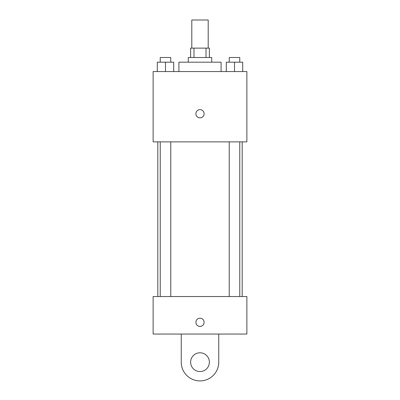 <?xml version="1.0" encoding="UTF-8"?>
<svg xmlns="http://www.w3.org/2000/svg" width="400" height="400" viewBox="0 0 400 400"><rect width="100%" height="100%" fill="white"/><g stroke="black" fill="none" stroke-linecap="round" stroke-linejoin="round"><path stroke-width="0.6" d="M208.205 48.125L208.205 20L191.795 20L191.795 48.125M193.99 57.5L193.99 48.125L190.625 48.125L190.625 57.5M193.99 48.125L209.375 48.125L209.375 57.5M206.01 57.5L206.01 48.125M188.28 62.185L188.28 57.5L211.72 57.5L211.72 62.185M221.095 71.56L221.095 62.185L178.905 62.185L178.905 71.56M153.13 71.56L246.87 71.56L246.87 141.87L153.13 141.87L153.13 71.56M200 117.845A4.1 4.1 0 0 1 196.45 111.695A4.1 4.1 0 0 1 203.55 111.695A4.1 4.1 0 0 1 200 117.845M153.13 296.545L246.87 296.545L246.87 334.045L153.13 334.045L153.13 296.545L246.87 296.545M226.295 71.56L226.295 62.185L242.7 62.185L242.7 71.56L242.7 62.185M234.5 71.56L234.5 62.185M239.765 62.185L239.765 57.5L229.23 57.5L229.23 62.185M157.3 71.56L157.3 62.185L173.705 62.185L173.705 71.56L173.705 62.185M165.5 71.56L165.5 62.185M170.77 62.185L170.77 57.5L160.235 57.5L160.235 62.185M195.9 322.325A4.1 4.1 0 0 1 202.05 318.775A4.1 4.1 0 0 1 202.05 325.88A4.1 4.1 0 0 1 195.9 322.325M218.75 334.045L218.75 362.17A18.75 18.75 0 0 1 200 380.92A18.75 18.75 0 0 1 181.25 362.17L181.25 334.045M200 371.545A9.375 9.375 0 0 1 191.88 357.48A9.375 9.375 0 0 1 208.12 357.48A9.375 9.375 0 0 1 200 371.545M242.185 296.545L242.185 141.87M157.815 296.545L157.815 141.87M229.23 141.87L229.23 296.545M239.765 141.87L239.765 296.545M170.77 296.545L170.77 141.87M160.235 296.545L160.235 141.87"/></g></svg>
